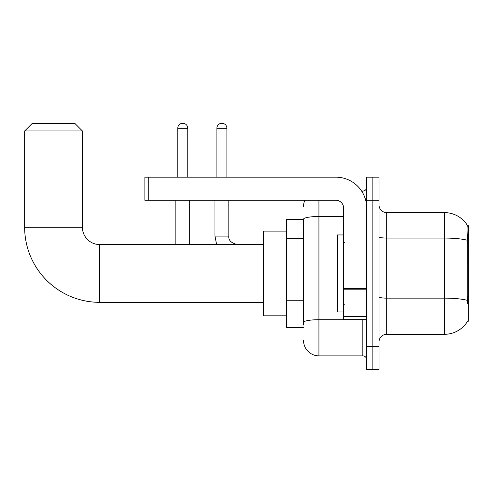<?xml version="1.0" encoding="UTF-8"?>
<svg xmlns="http://www.w3.org/2000/svg" width="493" height="493" viewBox="0 0 493 493"><rect width="100%" height="100%" fill="white"/><g stroke="black" fill="none" stroke-linecap="round" stroke-linejoin="round"><path stroke-width="0.74" d="M467.592 321.208L467.728 320.98A26.955 26.955 0 0 1 444.476 334.303A26.955 26.955 0 0 0 467.592 321.208L468.35 321.208L468.35 225.708L467.647 225.8A26.955 26.955 0 0 0 444.476 212.612A26.955 26.955 0 0 1 467.592 225.708A26.955 26.955 0 0 0 444.476 212.612L386.709 212.612A7.703 7.703 0 0 1 379.012 204.909A7.703 7.703 0 0 0 386.709 212.612L386.709 334.303A7.703 7.703 0 0 0 379.012 342M303.534 219.545L286.587 219.545L286.587 327.37L303.534 327.37M372.85 346.622L372.85 369.732L379.012 369.732L379.012 346.622L372.85 346.622L372.85 369.732L366.687 369.732L366.687 346.622L372.85 346.622L372.85 200.287L372.85 346.622M366.687 346.622L366.687 177.184L372.85 177.184L372.85 200.287L372.85 177.184L379.012 177.184L379.012 346.622M467.728 303.491L467.235 296.804L467.346 240.27C468.011 231.895 468.11 227.07 467.647 225.8A26.955 26.955 0 0 0 444.476 212.612L444.476 238.07L386.709 238.07A7.703 1.337 0 0 1 379.012 236.732M467.426 300.373A26.955 4.683 180 0 0 444.476 298.142L444.476 334.303L386.709 334.303M303.534 325.06L303.534 219.182A15.406 2.675 180 0 1 318.934 216.507L343.584 216.507M318.934 200.287L318.934 355.866L362.836 355.866L362.836 319.667M361.609 191.05L362.836 191.05A3.852 3.852 0 0 0 366.687 187.198M366.687 359.717A3.852 3.852 0 0 0 362.836 355.866M303.534 206.45A15.406 15.406 0 0 1 304.816 200.287M318.934 355.866A15.406 15.406 0 0 1 303.534 340.46M343.584 234.945L337.422 234.945L337.422 311.964L343.584 311.964M263.484 302.338L99.74 302.338A75.09 75.09 0 0 1 24.65 227.248L24.65 130.972L32.353 123.268L74.714 123.268L82.411 130.972L24.65 130.972M99.74 302.338L99.74 244.577A17.329 17.329 0 0 1 82.411 227.248L82.411 130.972M286.587 231.094L263.484 231.094L263.484 315.816L286.587 315.816M177.763 177.184L177.763 128.279A5.004 5.004 0 0 1 182.767 123.268A5.004 5.004 0 0 1 187.771 128.279L187.771 177.184M189.7 244.577L189.7 200.287M175.835 244.577L175.835 200.287M216.889 177.184L216.889 128.279A5.004 5.004 0 0 1 221.893 123.268A5.004 5.004 0 0 1 226.897 128.279L226.897 177.184M214.96 200.287L214.96 236.104L228.826 236.104L228.826 200.287M366.687 319.667L343.584 319.667L343.584 288.522L366.687 288.522M366.687 207.991A30.806 30.806 0 0 0 335.881 177.184L148.726 177.184L148.726 200.287L335.881 200.287A7.703 7.703 0 0 1 343.584 207.991L343.584 288.522M148.726 200.287L144.874 200.287L144.874 177.184L148.726 177.184M468.35 242.889L467.235 242.889M468.35 296.804L467.235 296.804M303.534 238.637L286.587 238.637M303.534 300.249L286.587 300.249M467.346 240.27A26.955 4.683 180 0 0 444.476 238.07L444.476 298.142L386.709 298.142A7.703 1.337 -0 0 1 379.012 296.804M379.012 200.287L366.687 200.287M364.173 319.667A3.852 0.672 0 0 1 362.836 319.71L318.934 319.71A15.406 2.675 180 0 0 303.534 322.385M362.836 193.077L362.836 191.05M24.65 227.248L82.411 227.248M177.763 128.279L187.771 128.279M216.889 128.279L226.897 128.279M366.687 289.194L343.584 289.194M343.584 316.488L366.687 316.488M344.348 242.648L343.584 241.878M344.348 304.261L343.584 305.031M263.484 244.577L99.74 244.577M214.96 236.104L216.63 244.577L214.96 236.104M228.826 236.104C228.358 240.214 231.18 243.037 237.299 244.577C231.18 243.037 228.358 240.214 228.826 236.104C228.358 240.214 231.18 243.037 237.299 244.577C231.18 243.037 228.358 240.214 228.826 236.104C228.358 240.214 231.18 243.037 237.299 244.577C231.18 243.037 228.358 240.214 228.826 236.104C228.358 240.214 231.18 243.037 237.299 244.577C231.18 243.037 228.358 240.214 228.826 236.104"/></g></svg>
